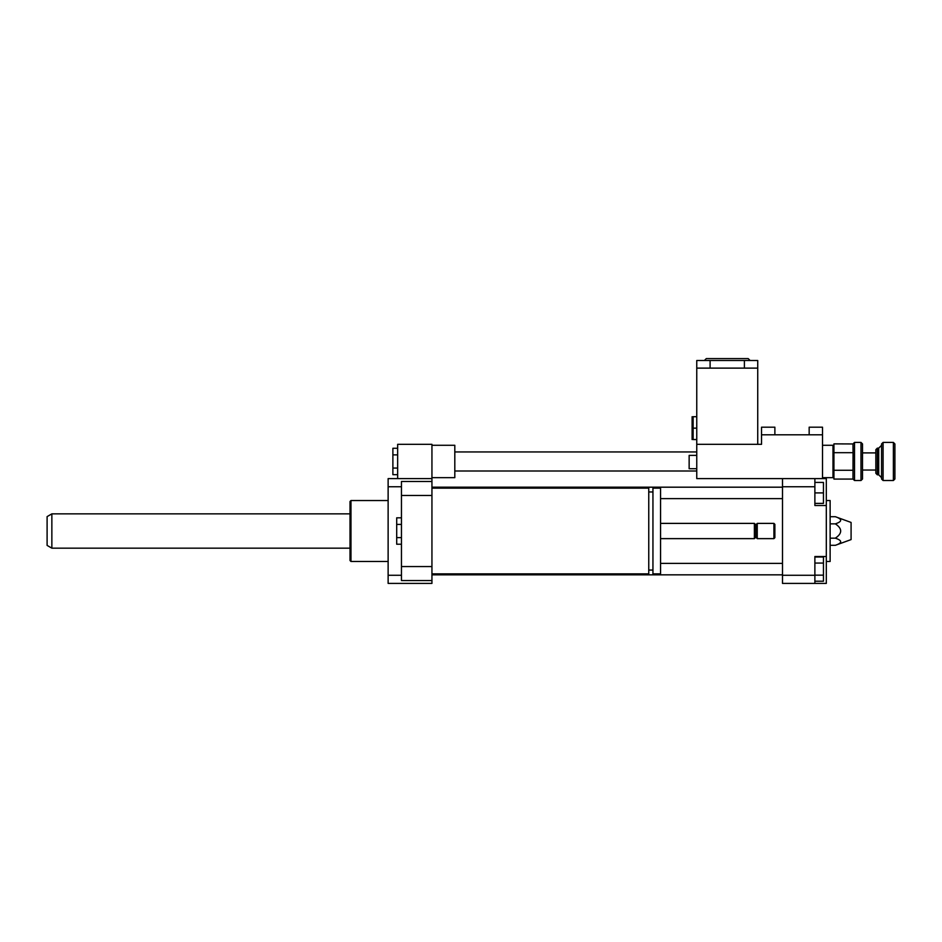 <?xml version="1.0" encoding="UTF-8"?>
<svg xmlns="http://www.w3.org/2000/svg" width="942" height="942" viewBox="0 0 942 942"><rect width="100%" height="100%" fill="white"/><g stroke="black" fill="none" stroke-linecap="round" stroke-linejoin="round"><path stroke-width="1.41" d="M397.654 448.274L392.885 448.274L392.885 474.674L397.654 474.674M397.654 454.88L392.885 454.88M397.654 468.068L392.885 468.068M431.942 477.665L454.809 477.665L454.809 445.283L431.942 445.283M401.457 486.755L388.128 486.755L388.128 478.618L431.942 478.618L431.942 444.33L397.654 444.33L397.654 478.618M431.942 488.144L648.755 488.144L648.755 573.878L431.942 573.878M648.755 491.959L652.947 491.959M652.947 488.144L652.947 573.878L660.566 573.878L660.566 488.144L652.947 488.144M660.566 523.387L754.389 523.387L754.389 538.636L660.566 538.636M754.389 523.387L755.825 524.824L755.825 537.199L754.389 538.636M757.25 523.387L757.25 538.636L773.924 538.636L773.924 523.387L757.25 523.387L755.825 524.824M773.924 523.387L774.877 524.341L774.877 537.682L773.924 538.636M401.457 517.817L396.7 517.817L396.7 544.217L401.457 544.217M401.457 524.411L396.7 524.411M401.457 537.611L396.7 537.611M431.942 478.618L431.942 495.468L401.457 495.468L401.457 580.543L431.942 580.543L431.942 583.404L388.128 583.404L388.128 486.755M431.942 495.468L431.942 566.554L401.457 566.554M431.942 566.554L431.942 580.543M431.942 481.48L401.457 481.48L401.457 495.468M814.877 563.069L823.461 563.069L823.461 557.016L814.877 557.016M814.877 581.214L823.461 581.214L823.461 563.069M814.877 575.162L823.461 575.162M814.877 503.393L823.461 503.393L823.461 482.434L814.877 482.434M814.877 492.913L823.461 492.913M826.311 556.51L826.311 583.404L814.877 583.404L814.877 556.51L826.311 556.51L826.311 505.513L814.877 505.513L814.877 478.618L826.311 478.618L826.311 505.513M822.507 478.618L822.507 434.804L761.536 434.804L761.536 444.33L696.762 444.33L696.762 478.618L782.496 478.618L782.496 583.404L814.877 583.404M782.496 478.618L814.877 478.618M835.354 516.711C842.442 519.101 842.442 521.479 835.354 523.858C842.442 528.627 842.442 533.396 835.354 538.165C842.442 540.543 842.442 542.933 835.354 545.312L851.085 539.589L851.085 522.445L835.354 516.711L830.126 516.711M835.354 523.858L830.126 523.858M835.354 538.165L830.126 538.165M835.354 545.312L830.126 545.312M826.311 561.491L830.126 561.491L830.126 500.532L826.311 500.532M782.496 575.279L814.877 575.279M782.496 486.755L814.877 486.755M388.128 561.491L350.977 561.491L350.977 500.532L388.128 500.532M350.977 561.491L350.024 560.537L350.024 501.485L350.977 500.532M401.457 575.279L388.128 575.279M51.857 548.162L51.857 513.861L47.1 516.616L47.1 545.406L51.857 548.162L350.024 548.162M860.988 480.526L862.507 479.007L862.507 443.941L860.988 442.422L860.988 480.526L854.512 480.526L854.512 442.422L860.988 442.422M854.512 480.526L853.063 479.078L833.929 479.078L833.929 452.678L853.063 452.678L852.981 479.007M833.929 452.678L833.929 443.87L852.981 443.953L854.512 442.422M852.981 443.953L853.063 452.678M877.367 474.815L877.367 448.133L875.848 449.664L875.848 473.284L877.367 474.815L878.709 474.815L878.709 448.133L877.367 448.133M883.09 480.526L883.09 442.422L881.559 443.941L881.559 479.007L883.09 480.526L893.381 480.526L893.381 442.422L883.09 442.422M893.381 480.526L894.9 479.007L894.9 443.941L893.381 442.422M833.929 470.27L853.063 470.27M696.762 455.375L689.144 455.375L689.144 468.716L696.762 468.716M822.507 434.804L822.507 427.185L809.166 427.185L809.166 434.804M774.877 434.804L774.877 427.185L761.536 427.185L761.536 434.804M833.929 446.237L832.987 445.283L832.987 477.665L833.929 476.711M696.762 416.705L693.135 416.705L693.135 439.561L696.762 439.561M692.111 439.561L692.111 416.705M696.762 428.139L693.135 428.139M696.762 368.122L696.762 444.33L757.733 444.33L757.733 368.122L696.762 368.122L696.762 360.503L710.103 360.503L710.103 368.122M757.733 368.122L757.733 360.503L710.103 360.503M750.103 360.503L748.207 358.596L706.288 358.596L704.381 360.503M454.809 471L696.762 471M454.809 451.948L696.762 451.948M648.755 570.063L652.947 570.063M755.825 537.199L757.25 538.636M660.566 498.624L782.496 498.624M431.942 487.191L782.496 487.191M431.942 574.832L782.496 574.832M660.566 563.398L782.496 563.398M51.857 513.861L350.024 513.861M878.709 474.815L881.559 477.665M878.709 448.133L881.559 445.283M875.848 452.902L862.507 452.902M875.848 470.046L862.507 470.046M822.507 477.665L832.987 477.665M822.507 445.283L832.987 445.283M744.392 368.122L744.392 360.503"/></g></svg>
